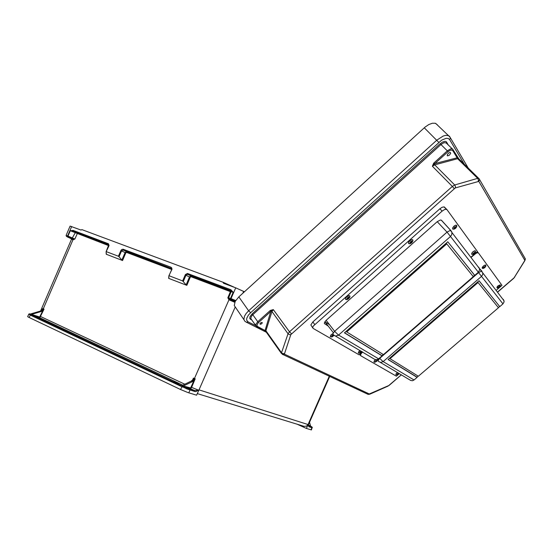 <?xml version="1.0" encoding="UTF-8"?>
<svg xmlns="http://www.w3.org/2000/svg" width="553" height="553" viewBox="0 0 553 553"><rect width="100%" height="100%" fill="white"/><g stroke="black" fill="none" stroke-linecap="round" stroke-linejoin="round"><path stroke-width="0.83" d="M308.498 424.628L308.056 424.621L308.837 426.716L311.892 427.725L310.98 429.847L311.415 429.895M308.069 424.58L199.004 389.851L195.873 391.565L194.843 391.552L194.566 390.522L198.769 390.273L196.557 395.208L187.951 392.589L180.52 389.526L182.421 385.821L186.962 388.012L194.566 390.522L183.534 386.568L190.163 388.621L194.677 390.556L189.748 389.022M197.276 393.605L304.136 426.377L306.639 426.073L308.187 424.31M39.892 317.837L39.899 317.457M310.468 426.045L311.961 427.006L308.733 426.01L308.062 424.6M311.629 426.923L312.327 427.773M309.086 426.861L308.629 425.941M310.613 426.218L308.463 425.54L310.516 425.893M234.769 302.304L228.949 299.788L227.801 297.756L228.541 298.019M40.576 310.98L71.455 239.283L73.293 239.746L74.883 239.069L67.943 236.076L68.067 236.884L72.581 238.855L71.088 238.419L72.72 239.345M41.516 319.254L46.106 321.023L41.516 319.254M173.953 381.729L178.584 383.471L173.953 381.729M171.554 269.823L171.644 268.813L170.842 267.251L171.7 267.832L171.997 269.228L168.893 275.836L168.651 278.346L186.817 285.369L186.147 284.857L189.465 276.956L190.82 275.871L230.497 290.809L230.967 290.933L231.009 289.827L233.159 292.261L230.525 298.516L230.636 299.353L229.101 298.966L228.583 297.797L231.009 298.613L235.744 287.809L223.578 283.267L223.018 282.23L81.927 229.64L81.015 230.034L70.113 226.094L66.09 235.46M28.756 314.256L27.65 316.675L28.687 317.298L180.52 389.526M108.727 244.855L76.908 232.848L73.245 231.189L73.127 230.38L70.321 230.753L108.768 245.663M67.653 237.078L66.457 236.352L68.116 236.912M71.593 238.924L67.715 237.106M31.542 314.436L31.604 314.864L181.681 385.697L31.625 314.864L39.975 317.422L44.04 309.189L42.781 308.533L41.924 310.109L40.431 311.028L41.33 311.457L42.954 310.392L39.671 317.035L31.528 314.401L30.484 314.844L30.795 315.321L180.921 386.305L181.681 386.284L181.916 385.586L182.421 385.821M30.498 314.014L29.191 313.821L28.756 314.256L29.862 314.705L30.595 313.973L40.431 311.028M171.554 268.564L126.437 251.546L125.109 252.583L121.895 260.034L122.531 260.518L106.245 254.221L106.1 251.712L109.059 245.449L108.416 243.714L73.127 230.38M170.877 267.175L123.188 249.237L121.923 249.417L121.045 250.226L118.397 256.274L119.033 256.758L121.695 250.654L123.36 250.101L171.485 268.454M30.049 314.629L30.802 314.284L30.401 314.056M42.781 308.533L42.228 309.763M108.685 246.03L108.291 244.412L72.643 231.016L70.321 230.753L67.943 236.076L66.09 235.46L66.422 236.359M77.088 232.917L77.282 233.677L74.883 239.069L72.823 238.931L73.031 239.746L43.265 308.837L42.208 310.337L40.784 311.201M44.04 309.189L42.954 310.392M72.782 239.698L72.823 238.931M123.36 249.285L123.416 250.087L126.526 251.567L126.665 252.431L171.658 269.442M108.243 244.398L108.091 243.541M29.461 314.678L30.221 314.222M235.744 287.809L244.44 291.79M235.274 301.274L230.636 299.353M183.34 386.029L190.647 387.95L194.124 380.188L192.479 381.646L191.276 381.1L192.928 379.621L193.419 378.079L195.23 378.819L191.628 387.383L198.783 390.245M191.276 381.1L181.916 385.586M186.147 284.857L182.635 280.959L185.379 274.544L187.502 273.486L230.781 289.724M194.843 391.552L186.838 388.904L181.681 386.284M231.085 299.526L231.009 298.613L235.689 300.569M187.909 273.583L187.972 274.454L191.172 276.071L191.138 276.804L189.852 277.122L185.912 275.276L186.596 274.537L187.854 274.426L231.341 290.871L233.159 292.261L231.133 291.673L228.589 297.797M231.085 291.887L230.38 291.645L227.801 297.756L229.087 299.519L194.31 378.819L191.988 381.432M194.124 380.188L195.23 378.819M191.179 387.211L191.628 387.383L190.868 388.441L190.163 388.628L190.052 388.13M171.686 269.007L171.803 269.912M229.253 299.954L229.212 299.062L235.115 301.572M182.939 387.245L183.534 386.568L189.879 389.105L190.08 389.9L188.767 392.851M182.276 386.561L183.05 386.084M437.285 124.729L435.197 123.222L432.294 123.236L428.789 124.563L425.146 127.031L238.848 296.892L248.65 310.765L250.613 312.701L248.435 315.065L246.783 318.175L246.673 320.139L248.021 321.846L246.472 322.316L244.73 321.113L243.901 319.392L244.481 316.212L246.133 313.482L248.65 310.765L436.884 140.144L443.264 136.024L445.773 135.354L448.448 135.63L435.785 123.423M243.956 319.689L234.237 305.533L235.191 301.426L238.848 296.892M458.817 158.766L457.455 157.052M265.779 331.537L264.583 330.521M433.614 163.246L432.377 166.266L434.423 163.916L433.614 163.246L434.001 162.824L434.817 163.626L448.469 151.335L450.868 150.022L452.7 150.464L452.997 149.752L452.596 149.11L450.757 148.819L447.329 150.803L448.075 151.674M270.479 310.364L273.355 309.604L271.06 311.187L270.479 310.364L270.023 310.703L270.77 311.512L258.223 322.841L256.848 325.129L257.408 326.381L256.71 326.546L255.921 325.883L255.859 324.404L257.781 321.742L258.569 322.51M448.421 153.202L450.232 152.345L450.709 153.395L449.299 155.275L447.543 155.849L447.294 154.799L448.421 153.202M452.7 150.464L457.034 157.66L457.144 156.589M290.837 334.62L284.36 354.12L282.597 354.514L281.429 353.063L288.058 333.749L289.323 334.62L290.837 334.62L455.292 187.979L455.444 186.444L454.718 185.013L452.354 186.43L432.377 166.266L434.713 164.884L434.409 163.985L434.817 163.626L457.296 157.764L457.29 156.817M455.292 187.979L478.822 181.356L479.548 179.49L478.926 178.419L477.903 178.253L454.718 185.013L434.713 164.884L457.58 158.718L457.296 157.764L458.727 158.676L452.741 149.324L446.513 143.317M260.491 323.007L261.673 322.378L262.343 322.717L261.728 323.712L260.484 324.314L259.931 323.878L260.491 323.007M257.408 326.381L264.7 330.348L256.848 326.581M291.486 333.749L289.516 331.786L273.355 309.604L271.952 311.567L271.205 311.18L270.77 311.512L265.074 330.418L264.334 330.369M454.241 188.614L452.354 186.43L289.516 331.786L288.058 333.749L271.952 311.567L265.945 330.791L265.074 330.418L265.979 331.752M470.956 257.484L476.002 253.322L477.668 252.721L478.476 252.977L501.965 285.313L496.089 290.373M399.342 373.593L396.37 376.144L360.722 355.71L360.743 354.1L362.63 352.012M503.375 299.394L504.115 301.827L502.96 303.88L481.539 276.362L383.181 361.565L380.969 362.415L378.542 361.489L378.107 360.535L379.704 358.365L379.462 358.054M502.96 303.88L499.753 306.625L479.029 280.744L388.047 359.512L417.135 377.333L414.052 379.966L412.497 380.706L410.727 380.478L380.236 362.36M504.094 300.853L482.762 272.933L482.603 274.772L481.539 276.362L478.545 272.608L481.49 271.115L482.762 272.933L479.458 268.599M414.052 379.966L382.821 361.379L379.704 358.365L478.545 272.608L478.269 272.311M312.721 327.86L310.841 324.957L312.832 321.915L439.939 208.785L442.061 207.334L443.907 206.877L446.776 209.4M362.436 351.895L359.118 354.791L313.157 328.441L312.694 327.424L313.178 326.146L442.137 211.08L444.944 209.345L446.907 209.518L477.433 251.539L470.824 257.304M328.282 326.139L324.341 323.512L324.59 322.212L326.132 320.325L437.229 221.712L440.34 220.011L441.335 220.142L442.034 220.965M478.85 267.223L479.679 269.657L478.338 272.249L450.501 236.484L338.236 335.381L335.353 335.989L333.1 334.62L333.058 333.404L334.641 331.337L326.132 320.325M478.338 272.249L474.73 275.38L447.826 241.779L344.471 332.823L382.026 355.828L378.577 358.821L376.842 359.664L374.893 359.436L335.381 335.989M479.638 268.841L451.919 232.564L451.718 234.652L450.501 236.484L447.004 232.087L450.177 230.456L451.607 231.583L451.919 232.564L451.034 230.822L441.225 220.087M378.577 358.821L338.249 334.807L334.641 331.337L447.004 232.087L437.229 221.712M475.407 250.993L474.668 250.799L473.05 251.698L471.75 253.212L471.668 254.276M473.824 252.88L474.46 252.873L473.513 253.557L473.824 252.88M456.688 225.417L455.81 225.161L454.048 226.136L452.672 227.801L452.637 229.011M454.939 227.435L455.658 227.456L454.628 228.202L454.939 227.435M412.78 239.919L411.833 239.587L409.987 240.541L408.556 242.235L408.522 243.514M410.879 241.958L411.695 241.758L410.755 242.746L410.879 241.958M349.835 296.021L348.922 295.648L347.077 296.484L345.604 298.074L345.507 299.318M347.816 297.977L348.68 297.763L347.851 298.661L347.484 298.537L347.816 297.977M333.024 333.487L330.749 335.09L330.252 336.742M332.457 335.553L333.293 335.332L332.491 336.162L332.457 335.553M360.038 350.484L358.565 351.888L358.358 352.98M360.418 351.895L361.171 351.673L360.362 352.448L360.418 351.895M375.598 359.664L374.194 360.998L373.987 362.008M375.964 360.971L376.655 360.729L375.936 361.475L375.964 360.971M485.783 265.164L485.105 264.998L483.571 265.855L482.313 267.293L482.216 268.281M484.283 266.975L484.877 266.954L483.972 267.604L484.283 266.975M500.278 284.968L498.274 285.645L497.078 286.959L496.953 287.85M498.896 286.661L499.435 286.634L498.592 287.228L498.896 286.661M397.455 372.487L396.114 373.738L395.893 374.658M397.745 373.704L398.367 373.448L397.745 374.139L397.745 373.704M120.831 250.627L125.821 252.873L126.665 252.431M75.547 232.246L71.966 238.571M71.662 226.543L67.577 236.013L67.77 236.781M106.169 251.629L108.865 246.092M182.739 385.137L39.201 317.512L39.118 317.083M184.771 384.176L40.286 316.371M182.753 385.13L39.242 317.519L31.59 314.857L30.837 315.341M181.882 385.621L180.921 386.305M230.297 290.733L230.38 291.645L191.138 276.804M183.306 281.47L185.912 275.276L185.158 274.965M251.166 319.095L250.509 319.275L249.838 318.59L249.956 316.696L252.037 313.952L252.811 314.719L251.235 316.634L250.868 318.632L255.763 325.503M446.61 143.414L446.319 141.803L444.951 141.312L442.4 142.086L440.257 143.766L440.941 144.54L443.997 142.674L446.292 142.985M250.613 312.701L441.598 140.158L446.16 138.319L448.283 138.485L449.637 139.598L450.384 137.96L449.499 136.342L448.448 135.63L450.101 137.282L468.177 168.008M497.451 292.157L514.076 277.813L524.645 260.705L525.315 259.191L524.97 258.272M401.416 374.816L389.139 385.365L368.243 394.393L283.039 354.611M388.261 385.842L389.16 385.351M513.668 278.214L514.705 277.129M514.297 277.509L525.025 260.373M524.61 260.753L525.315 258.88L479.195 178.813L459.052 159.057M388.012 386.098L369.743 394.192L368.139 394.379M369.985 393.943L369.743 394.192M478.179 181.232L478.386 179.953L477.778 178.474L457.58 158.718L458.727 158.676M438.757 142.328L424.275 127.791M284.214 353.581L282.949 353.657L281.636 352.897L265.945 330.791L265.993 331.752L281.436 353.429M475.49 251.11L474.702 250.868L473.022 251.836L471.958 253.025L471.661 254.262L472.905 254.47L474.356 253.613L475.497 252.03L475.214 250.813M474.294 253.523L474.951 252.071L472.926 253.544L472.995 254.097L474.294 253.523M456.778 225.562L455.838 225.237L453.992 226.301L452.872 227.622L452.63 229.004L453.937 229.253L455.575 228.313L456.799 226.557L456.439 225.182M455.506 228.195L456.17 226.564L454.732 227.159L453.965 228.161L454.068 228.797L455.506 228.195M412.877 240.071L411.854 239.67L409.911 240.721L408.529 242.511L408.522 243.52L409.835 243.832L411.681 242.822L412.946 240.845L412.497 239.636M411.577 242.712L412.372 241.274L411.743 241.046L410.623 241.682L409.828 243.12L410.457 243.348L411.577 242.712M349.918 296.18L348.943 295.731L346.994 296.664L345.798 297.922L345.507 299.325L346.835 299.691L348.805 298.655L349.966 296.885L349.572 295.731M348.66 298.579L349.351 297.251L348.639 297.106L347.512 297.756L346.821 299.09L348.66 298.579M332.989 333.597L330.929 335.028L330.279 336.784L331.966 336.977L334.033 335.457M333.245 334.738L331.904 335.623L331.544 336.611L332.595 336.514L333.867 335.339M360.121 350.533L358.448 352.247L358.627 353.201L360.418 352.925L361.918 351.59M361.157 351.141L359.706 352.233L359.692 352.945L361.745 351.494M375.715 359.685L374.008 361.496L374.015 362.049L374.872 362.305L376.973 361.123L377.685 359.395M376.6 361.351L377.215 360.321L376.655 360.266L375.114 361.862L376.6 361.351M485.852 265.267L485.14 265.067L483.55 265.986L482.202 268.26L483.149 268.509L484.76 267.631L485.852 266.159L485.617 265.005M484.711 267.555L485.354 266.2L483.433 267.604L483.481 268.115L484.711 267.555M500.341 285.051L498.267 285.749L496.94 287.83L497.894 288.03L499.304 287.228L500.334 285.88L500.147 284.836M499.269 287.166L499.891 285.942L498.108 287.256L498.426 287.684L499.269 287.166M397.531 372.528L396.01 374.028L396.093 374.83L397.282 374.747L398.996 373.393M398.416 373.047L397.061 374.616L398.879 373.316M311.401 429.937L312.245 427.262L308.788 426.114L308.429 424.794L329.692 376.379M71.489 239.276L71.627 238.875M108.747 244.903L106.121 251.663M231.189 291.659L231.313 291.293M264.548 330.514L265.834 331.606M310.98 429.847L306.403 428.464L308.056 424.621M297.161 424.213L306.403 428.464M310.51 425.796L309.535 422.264M118.397 256.274L106.376 251.656M169.218 275.809L182.635 280.959M41.33 311.457L31.528 314.401M121.895 260.034L119.033 256.758M183.326 385.994L192.479 381.646M498.274 307.475L499.753 306.625M498.474 307.724L418.365 376.275L389.983 358.697L478.034 282.486L498.474 307.724M418.089 376.102L417.135 377.333M389.983 358.697L477.799 282.23L478.034 282.486M388.137 359.436L416.934 377.084M499.539 306.39L479.009 280.765M329.443 324.604L325.06 321.936L333.376 332.795M473.071 276.355L474.73 275.38M473.292 276.624L383.409 354.632L346.766 331.938L446.769 243.88L473.292 276.624M383.098 354.438L382.026 355.828M346.766 331.938L346.531 331.641L446.506 243.596L446.769 243.88M344.574 332.733L381.812 355.558M474.495 275.118L447.806 241.799M235.094 307.281L199.004 389.851M329.298 376.192L308.187 424.255M243.673 291.355L242.843 293.249M310.482 425.817L308.367 425.153M223.142 282.286L226.046 283.585M192.589 380.049L193.419 378.079M190.218 277.267L186.817 285.369M168.651 278.346L168.962 277.634M122.531 260.518L125.821 252.873M106.453 253.751L106.245 254.221M29.074 317.484L30.484 314.844M31.189 314.463L30.802 314.284M168.935 275.788L171.548 269.836L168.907 275.816M250.509 319.275L251.878 319.973M440.195 143.669L252.037 313.952M446.527 142.073L448.379 145.135M255.873 325.8L248.021 321.846M464.237 164.158L449.637 139.598M524.749 260.221L478.822 181.356M369.404 394.033L284.36 354.12M389.042 385.337L401.34 374.768M269.988 310.738L257.781 321.742L252.811 314.719L440.941 144.54L447.329 150.803L434.07 162.762M478.38 252.88L477.253 251.698M360.438 355.337L359.65 354.321M481.919 271.26L479.161 268.212M378.529 359.678L378.121 359.16M442.137 211.08L439.939 208.785M314.692 324.383L312.832 321.915M450.965 230.663L441.543 220.336M234.23 287.242L223.184 282.313M513.709 278.304L497.506 292.226M246.61 322.337L266.435 332.27M447.266 155.58L447.543 155.849M260.56 322.945L260.041 323.553M478.234 252.797L477.218 251.726M446.554 209.269L444.356 206.981"/></g></svg>
